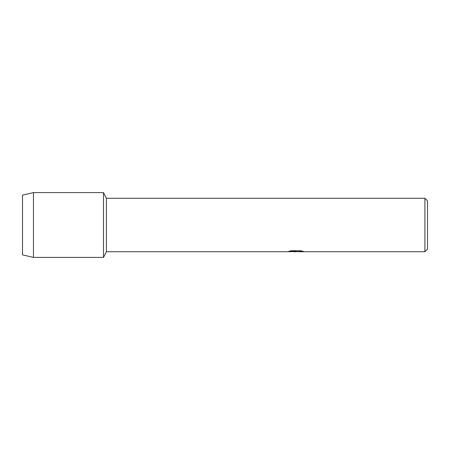 <?xml version="1.0" encoding="UTF-8"?>
<svg xmlns="http://www.w3.org/2000/svg" width="450" height="450" viewBox="0 0 450 450"><rect width="100%" height="100%" fill="white"/><g stroke="black" fill="none" stroke-linecap="round" stroke-linejoin="round"><path stroke-width="0.67" d="M288.844 251.286L296.415 251.319L287.263 251.73L106.397 251.73L103.5 257.4L33.452 257.4L22.5 254.874L22.5 195.126L33.452 192.6L103.5 192.6L106.397 198.27L424.907 198.27L427.5 200.863L427.5 249.137L424.907 251.73L297.996 251.73M106.397 251.73L106.397 198.27M103.5 257.4L103.5 192.6L103.5 257.4M295.762 251.696L293.664 251.696M295.447 251.73L294.311 251.73M424.907 251.73L424.907 198.27M296.415 251.319L288.72 251.319L291.223 250.757L300.713 250.757L303.469 251.387L298.001 251.73M287.387 251.696L295.824 251.556M295.425 251.696L303.3 251.342M33.452 257.4L33.452 192.6M22.5 254.874L22.5 195.126"/></g></svg>
